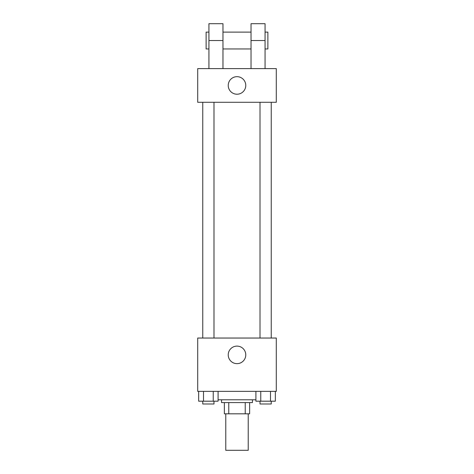 <?xml version="1.0" encoding="UTF-8"?>
<svg xmlns="http://www.w3.org/2000/svg" width="474" height="474" viewBox="0 0 474 474"><rect width="100%" height="100%" fill="white"/><g stroke="black" fill="none" stroke-linecap="round" stroke-linejoin="round"><path stroke-width="0.71" d="M225.772 413.814L225.772 450.3L248.228 450.3L248.228 413.814M245.236 402.586L245.236 413.814L224.368 413.814L224.368 402.586M245.236 413.814L249.632 413.814L249.632 402.586L249.632 413.814M252.435 399.783L252.435 402.586L221.565 402.586L221.565 399.783M228.764 402.586L228.764 413.814M218.093 399.783L255.907 399.783M276.295 391.364L197.705 391.364L197.705 338.039L276.295 338.039L276.295 391.364M245.769 354.878A8.769 8.769 0 0 1 232.616 362.474A8.769 8.769 0 0 1 232.616 347.282A8.769 8.769 0 0 1 245.769 354.878M260.013 338.039L260.013 102.283M213.987 102.283L213.987 338.039M276.295 102.283L197.705 102.283L197.705 68.606L276.295 68.606L276.295 102.283L197.705 102.283M275.347 391.364L275.347 401.188L255.907 401.188L255.907 391.364M270.488 391.364L270.488 401.188M260.765 391.364L260.765 401.188M271.241 401.188L271.241 403.99L260.013 403.99L260.013 401.188M218.093 391.364L218.093 401.188L198.653 401.188L198.653 391.364M213.235 391.364L213.235 401.188M203.512 391.364L203.512 401.188M213.987 401.188L213.987 403.99L202.759 403.99L202.759 401.188M228.231 85.444A8.769 8.769 0 0 1 241.385 77.849A8.769 8.769 0 0 1 241.385 93.04A8.769 8.769 0 0 1 228.231 85.444M251.03 68.606L251.03 40.539L265.067 40.539L265.067 23.7L251.03 23.7L251.03 40.539M251.03 32.119L222.97 32.119M208.933 68.606L208.933 40.539L222.97 40.539L222.97 68.606M222.97 40.539L222.97 23.7L208.933 23.7L208.933 40.539M265.067 68.606L265.067 40.539M265.067 48.958L267.875 48.958L267.875 32.119L265.067 32.119M208.933 32.119L206.125 32.119L206.125 48.958L208.933 48.958M271.241 338.039L271.241 102.283M202.759 102.283L202.759 338.039M251.03 48.958L222.97 48.958"/></g></svg>
